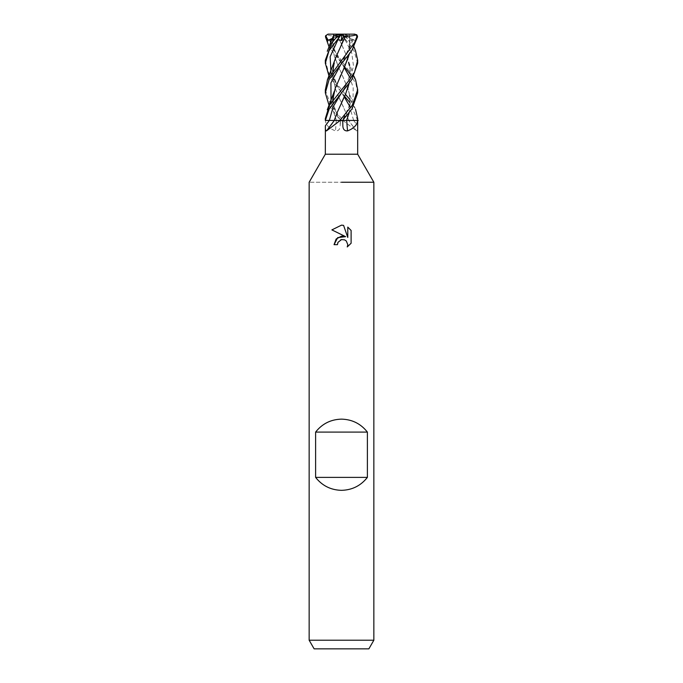 <?xml version="1.0" encoding="UTF-8"?>
<svg xmlns="http://www.w3.org/2000/svg" width="683" height="683" viewBox="0 0 683 683"><rect width="100%" height="100%" fill="white"/><g stroke="black" fill="none" stroke-linecap="round" stroke-linejoin="round"><path stroke-width="0.51" stroke-dasharray="3.42 2.56" d="M357.679 154.221L325.321 154.221M342.823 120.421L356.5 130.897C357.414 131.025 357.79 129.309 357.619 125.749L357.627 120.421L325.321 120.421L325.432 120.874C326.013 125.194 329.351 128.532 335.455 130.897C338.469 131.025 340.04 129.309 340.151 125.749L340.262 120.421M356.406 130.769L356.5 130.897A273.857 236.574 59.4 0 1 348.646 120.421L356.406 130.769M357.679 120.421L349.73 102.416M373.849 182.241L309.151 182.241L373.849 182.241M373.849 640.219L309.151 640.219M368.871 648.85L314.129 648.85M337.803 242.772L340.706 239.835M331.887 229.889L345.624 236.659M347.784 227.106L347.784 237.453L343.583 225.373M334.055 244.659L337.453 244.659M351.113 243.242L351.113 230.478M342.431 120.421L342.431 120.421A272.585 118.168 -73.5 0 0 342.849 125.749M346.708 120.421L357.619 120.421M337.06 112.763L334.243 120.421L340.177 120.421M325.321 90.019L330.777 105.336L343.054 120.421A272.304 235.234 59.4 0 0 343.344 120.874M336.292 120.421A273.857 118.714 73.5 0 1 335.455 130.897M340.586 120.421L340.151 125.749A272.585 118.168 73.5 0 0 340.569 120.421M325.458 120.421A272.304 118.039 73.5 0 1 325.432 120.874M357.679 63.22L353.965 50.653L341.474 34.15M325.321 60.266L328.48 72.389L333.406 79.68L345.453 94.348M349.909 99.59L355.57 109.425M344.582 96.209L329.172 76.573M344.591 66.925L329.172 47.178M357.397 35.738L354.759 40.288L353.12 39.81L349.909 40.459L349.619 36.071L343.703 34.15L328.199 34.15L326.841 34.842L326.03 36.848L328.549 42.901L355.612 79.92M357.679 92.837L355.963 83.847L349.739 73.551M343.575 107.325L337.547 94.348L345.94 112.763L348.748 120.421L340.416 120.421L329.172 105.745M342.661 35.738L346.076 40.288L341.5 34.15L345.829 34.842L346.221 36.848L355.527 50.773M333.56 36.011L333.321 37.215M332.706 41.672L333.099 50.44L334.448 56.604L347.809 88.448L349.337 94.015L350.114 107.325L349.158 112.763M343.976 120.421L342.618 120.421M332.749 41.62L333.099 50.44M334.448 56.604L339.63 69.743M342.115 75.036L347.809 88.448M349.337 94.015L350.106 107.325M332.032 39.512L333.091 40.459L333.381 36.071L339.297 34.15L341.5 34.15L341.184 40.459L339.238 36.071L337.53 36.011L341.457 44.062L338.111 37.215M334.371 61.547L332.843 69.743L336.147 56.604M332.706 71.228L332.672 75.036L335.285 88.448L337.393 94.015M345.94 112.763L348.723 120.421L358.216 120.421M341.526 44.113L338.7 50.44M332.672 75.036L335.285 88.448M348.637 119.995L348.689 120.421M349.619 36.071L345.103 34.602M353.12 39.81L341.577 63.126L345.991 56.006L348.765 48.886C350.063 41.783 350.285 37.488 349.423 36.011L349.901 50.44L349.235 54.35M332.706 100.102L332.886 107.325L333.842 112.763L336.377 120.421L340.382 120.421M333.193 120.421L336.377 120.421M325.321 118.629L325.321 120.421M349.679 37.215L349.901 50.44M340.023 76.761L335.191 88.448M332.749 100.051L332.894 107.325M333.842 112.763L336.403 120.421M346.076 40.288L345.137 39.81L341.184 40.459M339.425 107.325L341.602 102.467M349.115 83.36L350.328 75.036L350.157 69.743L346.853 56.604L341.457 44.062L344.3 50.44M350.328 75.036L349.15 83.317M346.853 56.604L348.629 61.547L350.157 69.743M337.581 36.011C332.903 36.25 329.121 35.781 326.252 34.602M355.399 34.184L341.5 34.15L349.909 40.459M340.638 34.15L339.238 36.071M354.759 40.288L341.5 34.184M336.924 40.288L341.5 34.15L334.679 39.273M341.526 34.15L332.519 38.308M353.64 120.421A272.585 235.481 59.4 0 0 357.619 125.749M326.03 36.848L325.467 36.848M346.221 36.848L343.66 36.848M331.05 44.019L344.266 67.685M349.235 76.342L353.179 87.364L353.077 98.386L342.337 120.421M331.042 73.653L341.389 92.709L344.258 96.858M349.235 105.481L353.649 120.421M331.042 102.535L340.663 120.421M345.137 39.81L351.754 53.035L353.529 66.26L349.337 79.484L341.611 92.709C344.104 89.277 346.546 84.205 348.919 77.503C350.157 70.204 350.191 65.431 349.039 63.178M342.414 120.421L342.875 126.27M327.473 50.773L327.277 51.276M355.723 109.784C351.805 99.65 350.174 96.491 348.603 91.121M341.423 63.126L337.009 56.006L334.235 48.886L333.091 41.176M349.039 92.76C349.431 94.186 350.61 98.173 349.226 105.532C347.416 111.867 345.111 116.827 342.328 120.421M341.389 92.709L337.88 86.698L334.081 77.503L333.073 70.708M353.99 46.879L349.252 34.842M340.672 120.421L337.53 115.239L333.774 105.532L333.091 99.59M353.982 76.308L348.629 61.547"/><path stroke-width="1.02" d="M355.612 79.92L357.679 89.755L352.283 105.233L339.946 120.421A272.304 235.234 -59.4 0 1 339.656 120.874L326.5 130.897C325.586 131.025 325.21 129.309 325.381 125.749L325.321 154.221L357.679 154.221L373.849 182.241L373.849 640.219L309.151 640.219L314.129 648.85L368.871 648.85L373.849 640.219M355.57 109.425L357.679 118.629L357.679 154.221M357.619 120.421L357.568 120.874C356.987 125.194 353.649 128.532 347.545 130.897C344.531 131.025 342.96 129.309 342.849 125.749L342.738 120.421L346.708 120.421A273.857 118.714 -73.5 0 0 347.545 130.897M342.875 126.27L342.849 125.749M339.656 120.874L342.738 120.421M341.5 182.241L373.849 182.241L341.5 182.241M345.624 236.659L337.701 237.624L334.055 244.659L336.164 238.99L341.5 236.164L345.624 236.659L331.887 229.889L341.5 225.151L343.583 225.381L347.784 237.453L347.784 227.106L351.113 230.478L351.113 243.242L347.246 246.939L347.792 244.634L346.281 240.979L344.608 239.861L341.5 239.588L344.608 239.861L346.281 240.979L347.792 244.634L347.246 246.939L351.113 243.242M315.614 477.383L315.614 432.091C322.222 423.725 330.854 419.413 341.5 419.149C352.146 419.413 360.778 423.725 367.386 432.091L367.386 477.383C360.778 485.741 352.146 490.053 341.5 490.326C330.854 490.053 322.222 485.741 315.614 477.383L367.386 477.383M341.5 239.588L338 242.32L337.453 244.659L337.803 242.772M343.583 225.381L341.807 225.159M341.5 225.151L331.887 229.889M351.113 230.478L347.784 227.115M340.706 239.835L341.466 239.596M337.453 244.659L334.055 244.659M357.542 120.421A272.304 118.039 -73.5 0 0 357.568 120.874M355.527 50.773L357.679 60.266L357.679 63.22L351.916 79.45L329.266 108.759L325.364 120.421L333.193 120.421M326.5 130.897L334.354 120.421A273.857 236.574 -59.4 0 1 326.687 130.649M315.614 432.091L367.386 432.091M345.453 94.348L349.909 99.59M349.73 102.416L344.582 96.209M329.172 47.178L325.467 36.848L325.603 35.738L328.241 40.288L332.032 39.512M341.602 102.467L345.607 94.015L337.06 112.763L334.252 120.421L342.584 120.421L352.078 108.759L357.679 92.837L357.679 89.755M349.739 73.551L344.591 66.925M329.172 105.745L325.321 92.837L329.086 79.527L351.839 50.602L357.533 36.848L357.397 35.738L354.801 34.15L356.159 34.842L356.97 36.848L354.451 42.901L327.499 79.68L325.321 90.019M357.679 60.266L354.52 72.389L349.594 79.68L329.445 105.242L325.321 118.629L325.321 120.421M329.172 76.573L325.321 63.22L325.321 60.258L331.81 42.901L336.779 36.848L337.171 34.842L341.526 34.15L341.816 40.459L343.762 36.071L345.47 36.011L336.147 56.604L327.259 80.218M325.321 63.22L329.027 50.662L341.5 34.184M333.381 36.071L337.897 34.602M332.749 41.62L333.321 37.215L332.706 41.672M349.124 112.883L346.623 120.421L343.976 120.421M358.216 120.421L346.623 120.421M349.158 112.763L346.597 120.421M345.419 36.011C350.097 36.25 353.879 35.781 356.748 34.602M332.843 69.743L332.706 71.228M340.339 35.738L336.924 40.288L337.863 39.81L341.816 40.459M344.889 37.215L341.526 44.113M345.94 112.763L346.23 113.446M349.235 54.35L343.37 69.743L335.191 88.448L332.706 100.102M348.552 56.604L343.37 69.743M340.885 75.036L340.023 76.761M333.663 94.015L332.749 100.051M345.607 94.015L349.115 83.36M349.15 83.317L347.715 88.448M325.603 35.738L328.019 34.15L354.801 34.15M343.762 36.071L342.362 34.15M334.679 39.273L333.091 40.459M328.241 40.288L332.519 38.308M329.36 120.421A272.585 235.481 -59.4 0 1 325.381 125.749M356.97 36.848L357.533 36.848M336.779 36.848L339.34 36.848M329.88 39.81L331.05 44.019M344.266 67.685L349.235 76.342M337.863 39.81L330.145 56.732L331.042 73.653M344.258 96.858L349.235 105.481M341.577 63.126L330.922 82.831L331.042 102.535M341.611 92.709L333.253 106.565L329.351 120.421M325.321 154.221L309.151 182.241L309.151 640.219M357.679 120.421L357.679 118.629M333.748 34.842L327.277 51.276M333.091 41.176L333.577 36.011M333.073 70.708L333.961 63.178M355.723 51.276L353.99 46.879M334.397 91.121L327.277 109.784M333.091 99.59L333.961 92.76M355.741 80.218L353.982 76.308M334.363 119.995L334.243 120.421M325.321 92.837L325.321 89.755"/></g></svg>
